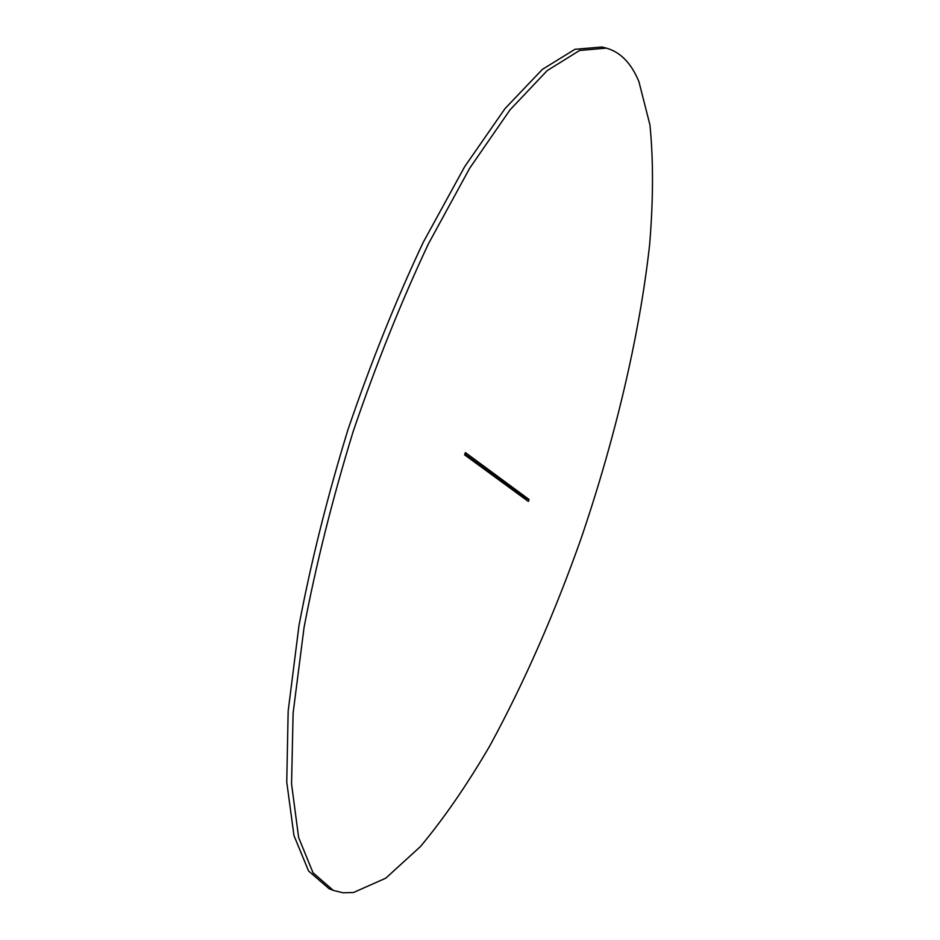 <?xml version="1.0" encoding="UTF-8"?>
<svg xmlns="http://www.w3.org/2000/svg" width="940" height="940" viewBox="0 0 940 940"><rect width="100%" height="100%" fill="white"/><g stroke="black" fill="none" stroke-linecap="round" stroke-linejoin="round"><path stroke-width="1.41" d="M638.918 81.651L649.939 124.903C653.441 160.211 653.335 200.091 649.634 244.541C639.553 335.933 614.948 439.191 580.99 538.832C554.353 614.008 524.05 682.863 490.093 745.373C467.204 784.653 443.962 818.399 420.368 846.623L385.776 878.183L353.464 892.518L343.065 892.8L333.301 890.391L313.044 872.802L298.615 837.458L291.553 783.901L293.115 713.037L304.055 627.497C316.028 564.447 332.396 499.093 353.181 431.448C376.035 364.473 401.11 301.952 428.405 243.871L469.718 168.166L510.021 109.862L547.162 70.629L579.581 50.478L606.312 48.116C620.447 52.053 631.316 63.239 638.918 81.651M333.301 890.391L329.035 888.676L308.59 871.016L293.985 835.625L286.747 782.045L288.157 711.181L298.967 625.664C310.87 562.649 327.19 497.342 347.941 429.756C370.783 362.84 395.881 300.377 423.212 242.367L464.619 166.768L505.05 108.558L542.345 69.407L574.928 49.315L601.847 47L606.312 48.116M464.889 454.02L525.154 498.2L524.896 498.94M529.044 499.469L528.351 501.455L464.595 454.866L465.406 452.575L529.044 499.469L525.154 498.2"/></g></svg>
